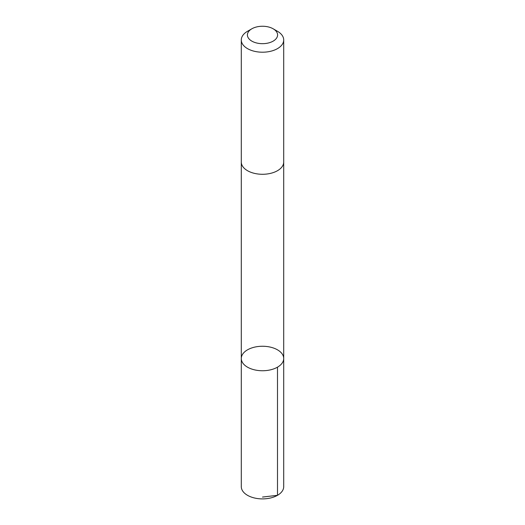 <?xml version="1.0" encoding="UTF-8"?>
<svg xmlns="http://www.w3.org/2000/svg" width="525" height="525" viewBox="0 0 525 525"><rect width="100%" height="100%" fill="white"/><g stroke="black" fill="none" stroke-linecap="round" stroke-linejoin="round"><path stroke-width="0.79" d="M265.781 346.402A21.21 12.246 180 0 1 283.71 358.503A21.21 12.246 180 0 1 262.5 370.748A21.21 12.246 180 0 1 241.29 358.503A21.21 12.246 180 0 1 265.781 346.402M241.29 486.649A21.21 12.246 0 0 0 259.219 498.75A21.21 12.246 0 0 0 283.71 486.649L283.71 358.503A21.21 12.246 180 0 1 262.5 370.748A21.21 12.246 180 0 1 241.29 358.503L241.29 486.649M251.829 28.803L247.498 31.303A21.21 12.246 0 0 0 241.29 39.959L241.29 162.035A21.21 12.246 0 0 0 259.219 174.136A21.21 12.246 0 0 0 283.71 162.035L283.71 39.959A21.21 12.246 0 0 0 277.502 31.303L273.171 28.803A15.087 8.708 0 0 0 251.829 28.803A15.087 8.708 0 0 0 248.154 37.662A15.087 8.708 0 0 0 260.164 43.568A15.087 8.708 0 0 0 275.953 38.909A15.087 8.708 0 0 0 273.171 28.803M241.29 39.959A21.21 12.246 0 0 0 259.219 52.06A21.21 12.246 0 0 0 283.71 39.959M262.5 497.057L277.502 495.311L277.495 367.159M241.29 162.291L241.29 358.503M283.71 162.291L283.71 358.503"/></g></svg>
